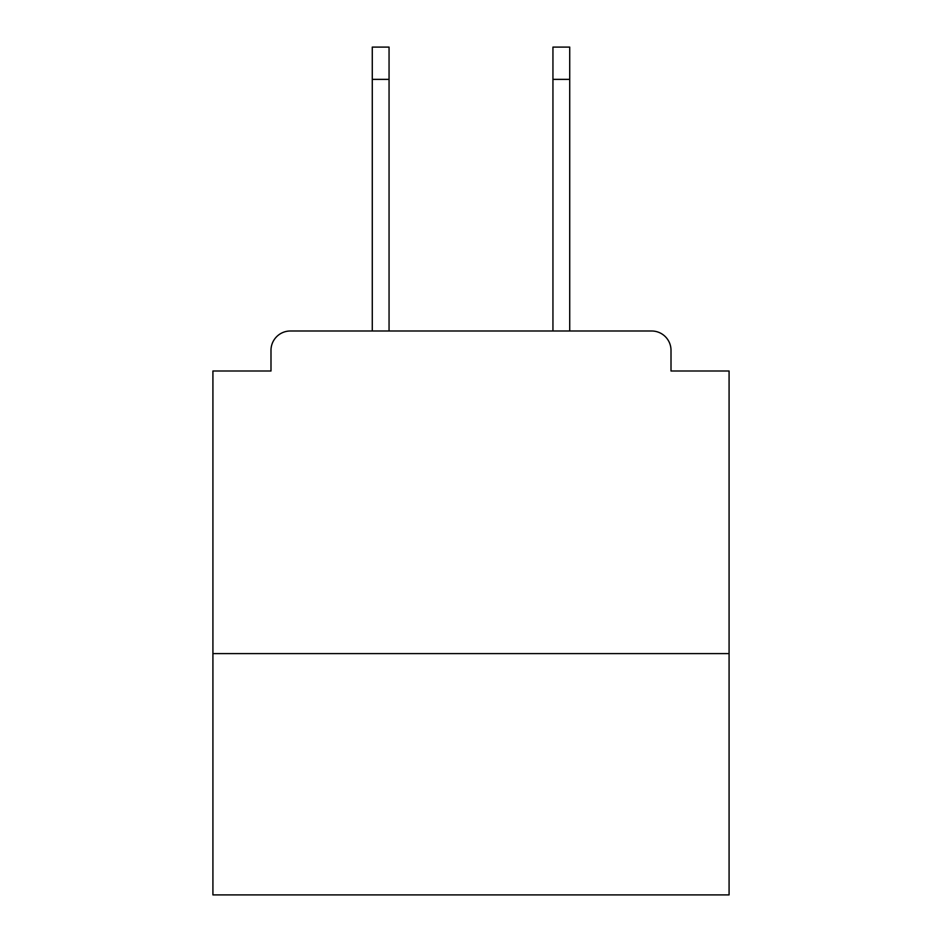 <?xml version="1.0" encoding="UTF-8"?>
<svg xmlns="http://www.w3.org/2000/svg" width="942" height="942" viewBox="0 0 942 942"><rect width="100%" height="100%" fill="white"/><g stroke="black" fill="none" stroke-linecap="round" stroke-linejoin="round"><path stroke-width="1.41" d="M729.084 653.595L729.084 370.995L671.01 370.995L671.01 350.342A19.358 19.358 0 0 0 651.652 330.995L290.348 330.995A19.358 19.358 0 0 0 270.99 350.342L270.99 370.995L212.916 370.995L212.916 894.9L729.084 894.9L729.084 653.595L212.916 653.595M270.99 350.342L270.99 370.995M651.652 330.995L571.653 330.995M370.347 330.995L290.348 330.995M671.01 370.995L671.01 350.342M389.058 79.364L372.278 79.364L372.278 47.1L389.058 47.1L389.058 330.995M372.278 79.364L372.278 330.995M552.942 79.364L552.942 47.1L569.722 47.1L569.722 79.364L552.942 79.364L552.942 330.995M569.722 330.995L569.722 79.364"/></g></svg>
